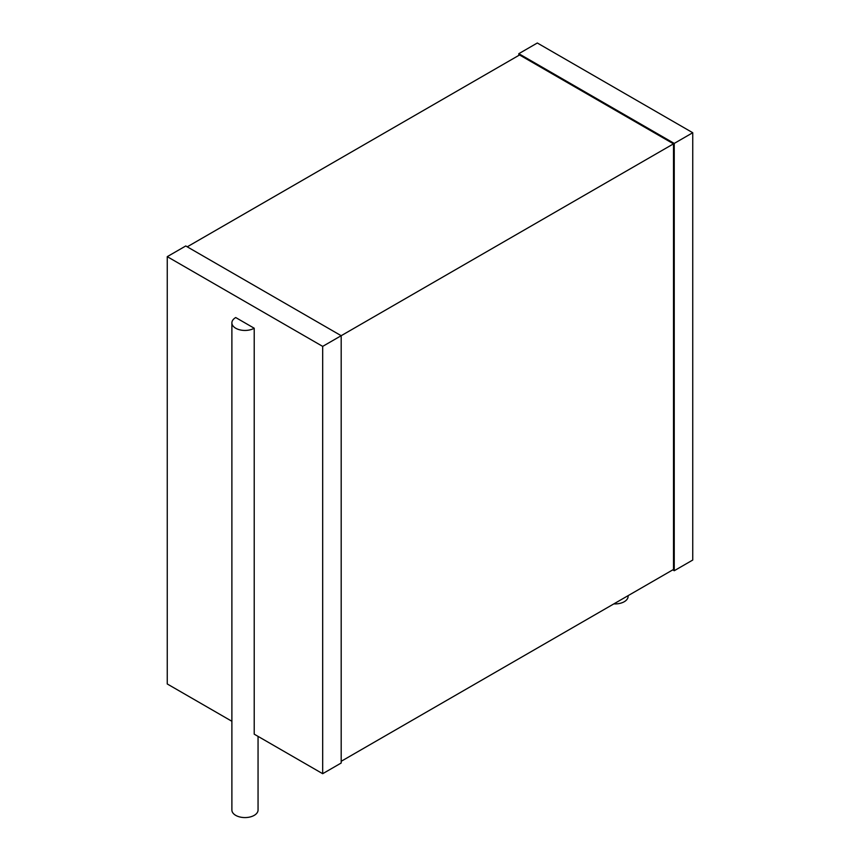 <?xml version="1.0" encoding="UTF-8"?>
<svg xmlns="http://www.w3.org/2000/svg" width="860" height="860" viewBox="0 0 860 860"><rect width="100%" height="100%" fill="white"/><g stroke="black" fill="none" stroke-linecap="round" stroke-linejoin="round"><path stroke-width="1.29" d="M613.836 603.892A13.083 7.557 0 0 0 628.112 596.367L628.112 595.647M672.757 569.879L674.24 570.728L674.24 143.416L692.741 132.73L537.317 43L518.817 53.685L674.24 143.416M692.741 132.73L692.741 560.043L674.24 570.728M518.817 55.395L518.817 53.685M187.244 246.82L519.558 54.965L673.498 143.846L322.683 346.387L167.259 256.656L185.76 245.971L341.183 335.701L341.183 763.013L322.683 773.699L322.683 346.387M341.183 761.304L673.498 569.449L673.498 143.846M231.888 721.282L167.259 683.969L167.259 256.656M258.054 736.386L258.054 810.023A13.083 7.557 0 0 1 249.98 817A13.083 7.557 0 0 1 235.715 815.366A13.083 7.557 0 0 1 231.888 810.023L231.888 322.887A13.083 7.557 0 0 1 235.715 317.544L254.216 328.23L254.216 734.171L322.683 773.699M231.888 322.887A13.083 7.557 0 0 0 235.715 328.23A13.083 7.557 0 0 0 254.216 328.23"/></g></svg>
